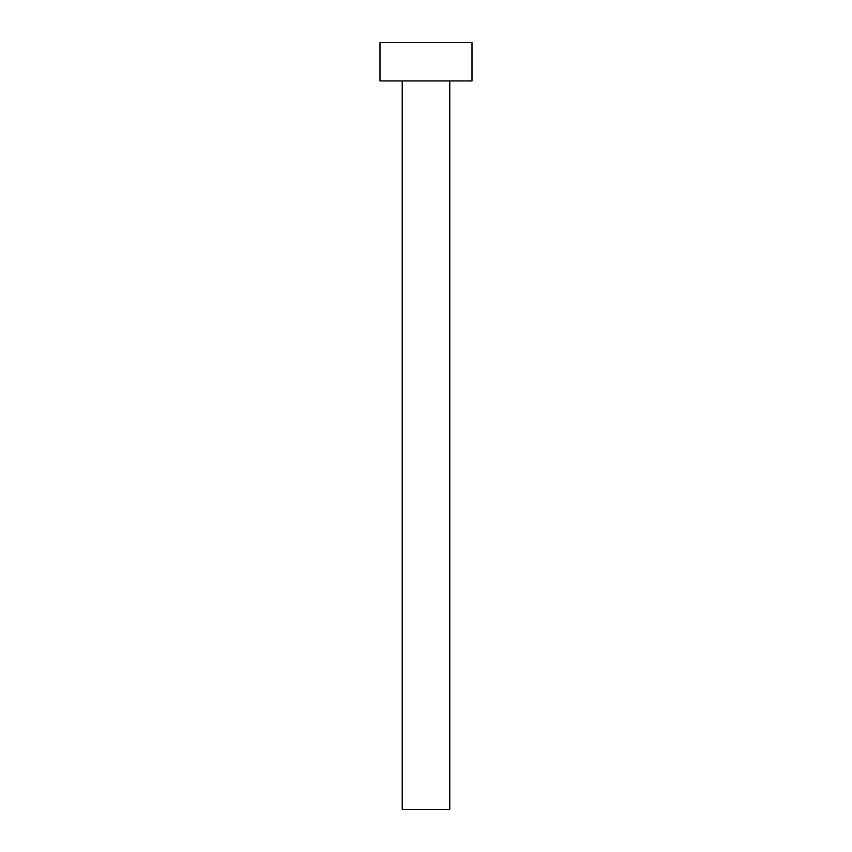<?xml version="1.0" encoding="UTF-8"?>
<svg xmlns="http://www.w3.org/2000/svg" width="852" height="852" viewBox="0 0 852 852"><rect width="100%" height="100%" fill="white"/><g stroke="black" fill="none" stroke-linecap="round" stroke-linejoin="round"><path stroke-width="1.28" d="M449.771 80.94L449.771 809.4L402.229 809.4L402.229 80.94M472.008 80.94L379.992 80.94L379.992 42.6L472.008 42.6L472.008 80.94"/></g></svg>
